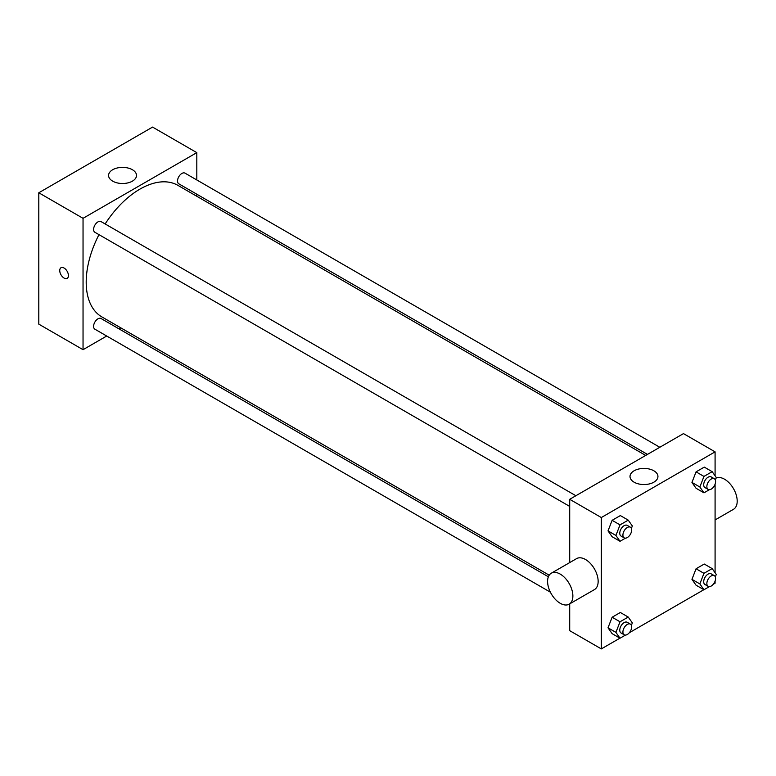 <?xml version="1.0" encoding="UTF-8"?>
<svg xmlns="http://www.w3.org/2000/svg" width="776" height="776" viewBox="0 0 776 776"><rect width="100%" height="100%" fill="white"/><g stroke="black" fill="none" stroke-linecap="round" stroke-linejoin="round"><path stroke-width="1.16" d="M106.71 336.027L83.042 349.685L38.8 324.145L38.8 192.778L152.571 127.089L196.813 152.639L196.813 179.964M120.833 327.87L119.038 328.898M569.71 506.418L94.876 232.276A6.169 3.56 -60 0 1 94.876 225.147A6.169 3.56 -60 0 1 101.045 221.587L575.879 495.738M550.397 592.185L94.876 329.189A6.169 3.56 -60 0 1 94.876 322.069A6.169 3.56 -60 0 1 101.045 318.509L548.38 576.781M196.813 194.204L196.813 196.27M83.042 349.685L83.042 218.318L196.813 152.639M647.475 454.397L178.81 183.815A6.169 3.56 -60 0 1 178.81 176.695A6.169 3.56 -60 0 1 184.979 173.135L659.813 447.277M549.204 575.191L101.937 316.957A75.98 43.863 -60 0 1 98.979 234.643M105.148 223.963A75.98 43.863 -60 0 1 177.917 185.367L645.69 455.434M61.013 267.73A6.15 3.55 -120 0 0 60.072 272.657A6.15 3.55 -120 0 0 64.088 278.07A6.15 3.55 60 0 1 60.062 272.657A6.15 3.55 60 0 1 61.013 267.73A6.15 3.55 60 0 1 67.153 271.28A6.15 3.55 60 0 1 67.153 278.38A6.15 3.55 60 0 1 64.078 278.07A6.15 3.55 -120 0 0 67.153 278.38M83.042 218.318L38.8 192.778M132.424 169.74A13.968 8.061 180 0 1 136.508 175.444A13.968 8.061 180 0 1 122.54 183.505A13.968 8.061 180 0 1 108.582 175.444A13.968 8.061 180 0 1 117.205 167.994A13.968 8.061 180 0 1 132.424 169.74M619.927 638.163L601.313 648.911L569.71 630.665L569.71 603.864M569.71 562.581L569.71 499.298L683.481 433.609L715.084 451.855L715.084 475.814M715.084 581.127L715.084 583.222L713.26 584.27M703.861 589.702L629.326 632.731M696.062 488.269L691.95 482.43L696.062 471.856L704.268 467.113L696.062 471.856L691.95 482.43L696.062 488.269L703.958 492.838L699.855 486.998L703.958 476.415L712.164 471.672L716.277 477.512L715.317 479.975M612.128 633.653L608.015 627.813L612.128 617.23L620.334 612.487L612.128 617.23L608.015 627.813L612.128 633.653L620.024 638.212L615.921 632.372L620.024 621.789L628.23 617.056L632.343 622.895L631.383 625.359M715.084 484.205L715.084 572.736M601.313 648.911L601.313 517.543L715.084 451.855M696.062 585.191L691.95 579.352L696.062 568.769L704.268 564.036L696.062 568.769L691.95 579.352L696.062 585.191L703.958 589.75L699.855 583.911L703.958 573.338L712.164 568.595L716.277 574.434L715.317 576.898M612.128 536.73L608.015 530.891L612.128 520.308L620.334 515.574L612.128 520.308L608.015 530.891L612.128 536.73L620.024 541.289L615.921 535.45L620.024 524.877L628.23 520.133L632.343 525.973L631.383 528.437M601.313 517.543L569.71 499.298M634.099 482.187A13.968 8.061 180 0 1 630.005 476.483A13.968 8.061 180 0 1 643.973 468.423A13.968 8.061 180 0 1 657.941 476.483A13.968 8.061 180 0 1 649.318 483.933A13.968 8.061 180 0 1 634.099 482.187M551.29 573.212L576.578 558.623A17.877 10.321 60 0 1 590.352 563.405A17.877 10.321 60 0 1 598.15 581.399A17.877 10.321 60 0 1 594.455 589.585L569.167 604.174A17.877 10.321 60 0 1 551.29 593.853A17.877 10.321 60 0 1 551.29 573.212A17.877 10.321 60 0 1 565.064 578.004A17.877 10.321 60 0 1 572.872 595.997A17.877 10.321 60 0 1 569.167 604.174M715.084 519.939L733.495 509.308A17.877 10.321 -120 0 0 733.698 489.016A17.877 10.321 -120 0 0 716.035 478.123M625.446 538.166L620.024 541.289M630.374 527.195L627.212 525.371A6.169 3.56 120 0 0 622.459 527.02A6.169 3.56 120 0 0 619.772 533.228A6.169 3.56 120 0 0 621.043 536.051L624.205 537.875A6.169 3.56 120 0 0 630.374 534.315A6.169 3.56 120 0 0 630.374 527.195A6.169 3.56 120 0 0 625.621 528.844A6.169 3.56 120 0 0 622.924 535.052A6.169 3.56 120 0 0 624.205 537.875M615.921 535.45L608.015 530.891M620.024 524.877L612.128 520.308M628.23 520.133L620.334 515.574M709.38 489.704L703.958 492.838M714.308 478.734L711.146 476.91A6.169 3.56 120 0 0 706.393 478.569A6.169 3.56 120 0 0 703.706 484.767A6.169 3.56 120 0 0 704.977 487.6L708.139 489.423A6.169 3.56 120 0 0 714.308 485.863A6.169 3.56 120 0 0 714.308 478.734A6.169 3.56 120 0 0 709.555 480.392A6.169 3.56 120 0 0 706.858 486.6A6.169 3.56 120 0 0 708.139 489.423M699.855 486.998L691.95 482.43M703.958 476.415L696.062 471.856M712.164 471.672L704.268 467.113M625.446 635.088L620.024 638.212M630.374 624.117L627.212 622.294A6.169 3.56 120 0 0 622.459 623.943A6.169 3.56 120 0 0 619.772 630.151A6.169 3.56 120 0 0 621.043 632.973L624.205 634.797A6.169 3.56 120 0 0 630.374 631.237A6.169 3.56 120 0 0 630.374 624.117A6.169 3.56 120 0 0 625.621 625.766A6.169 3.56 120 0 0 622.924 631.974A6.169 3.56 120 0 0 624.205 634.797M615.921 632.372L608.015 627.813M620.024 621.789L612.128 617.23M628.23 617.056L620.334 612.487M709.38 586.627L703.958 589.75M714.308 575.656L711.146 573.833A6.169 3.56 120 0 0 706.393 575.482A6.169 3.56 120 0 0 703.706 581.69A6.169 3.56 120 0 0 704.977 584.512L708.139 586.336A6.169 3.56 120 0 0 714.308 582.776A6.169 3.56 120 0 0 714.308 575.656A6.169 3.56 120 0 0 709.555 577.305A6.169 3.56 120 0 0 706.858 583.513A6.169 3.56 120 0 0 708.139 586.336M699.855 583.911L691.95 579.352M703.958 573.338L696.062 568.769M712.164 568.595L704.268 564.036"/></g></svg>

